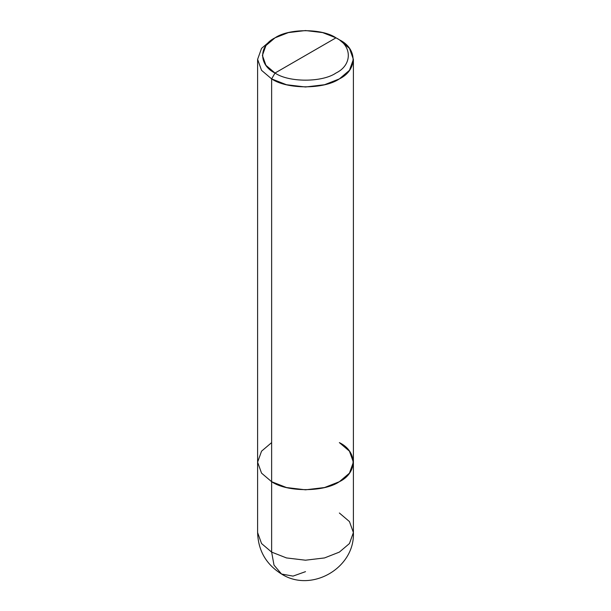 <?xml version="1.0" encoding="UTF-8"?>
<svg xmlns="http://www.w3.org/2000/svg" width="611" height="611" viewBox="0 0 611 611"><rect width="100%" height="100%" fill="white"/><g stroke="black" fill="none" stroke-linecap="round" stroke-linejoin="round"><path stroke-width="0.92" d="M305.5 571.659L293.036 576.112L281.549 574.035L274.011 565.129L271.635 552.107L271.635 481.712L261.546 473.143L257.605 462.16L261.546 451.178L271.635 442.608L261.546 451.178L257.605 462.16L261.546 473.143L271.635 481.712L286.475 487.54L305.5 489.816L324.525 487.54L339.365 481.712L349.454 473.143L353.395 462.16L349.454 451.178L339.365 442.608C357.641 451.407 357.641 472.914 339.365 481.712C324.128 492.26 286.872 492.26 271.635 481.712L261.546 473.143L257.605 462.16L261.546 473.143L271.635 481.712C286.872 492.26 324.128 492.26 339.365 481.712C357.641 472.914 357.641 451.407 339.365 442.608M353.395 532.555C355.044 567.947 311.419 593.174 281.549 574.035L274.011 565.129L271.635 552.107L271.635 78.903L286.475 84.73L305.5 86.999L324.525 84.73L339.365 78.903L349.454 70.334L353.395 59.351L353.395 532.555L349.454 543.538L339.365 552.107L324.525 557.935L305.5 560.203L286.475 557.935L271.635 552.107L286.475 557.935L305.5 560.203L324.525 557.935L339.365 552.107L349.454 543.538L353.395 532.555L349.454 521.573L339.365 513.003M271.635 552.107L261.546 543.538L257.605 532.555L261.546 543.538L271.635 552.107M305.5 55.441L275.019 73.037C258.575 65.117 258.575 45.756 275.019 37.836C288.736 28.343 322.264 28.343 335.981 37.836L275.019 73.037L271.635 78.903C286.872 89.45 324.128 89.45 339.365 78.903C357.641 70.105 357.641 48.597 339.365 39.791L335.981 37.836C352.425 45.756 352.425 65.117 335.981 73.037C322.264 82.531 288.736 82.531 275.019 73.037C288.736 82.531 322.264 82.531 335.981 73.037C352.425 65.117 352.425 45.756 335.981 37.836L305.5 55.441M353.395 59.351L349.454 48.368L339.365 39.791L335.981 37.836L322.623 32.597L305.5 30.55L288.377 32.597L275.019 37.836L265.938 45.55L262.394 55.441L265.938 65.324L275.019 73.037L271.635 78.903L261.546 70.334L257.605 59.351L261.546 48.368L271.635 39.791L261.546 48.368L257.605 59.351L261.546 70.334L271.635 78.903L271.635 481.712L286.475 487.54L305.5 489.816L324.525 487.54L339.365 481.712L349.454 473.143L353.395 462.16M257.605 59.351L257.605 532.555C258.193 550.633 266.175 564.457 281.549 574.035M335.981 37.836L339.372 39.791M275.019 37.836L271.628 39.791"/></g></svg>
